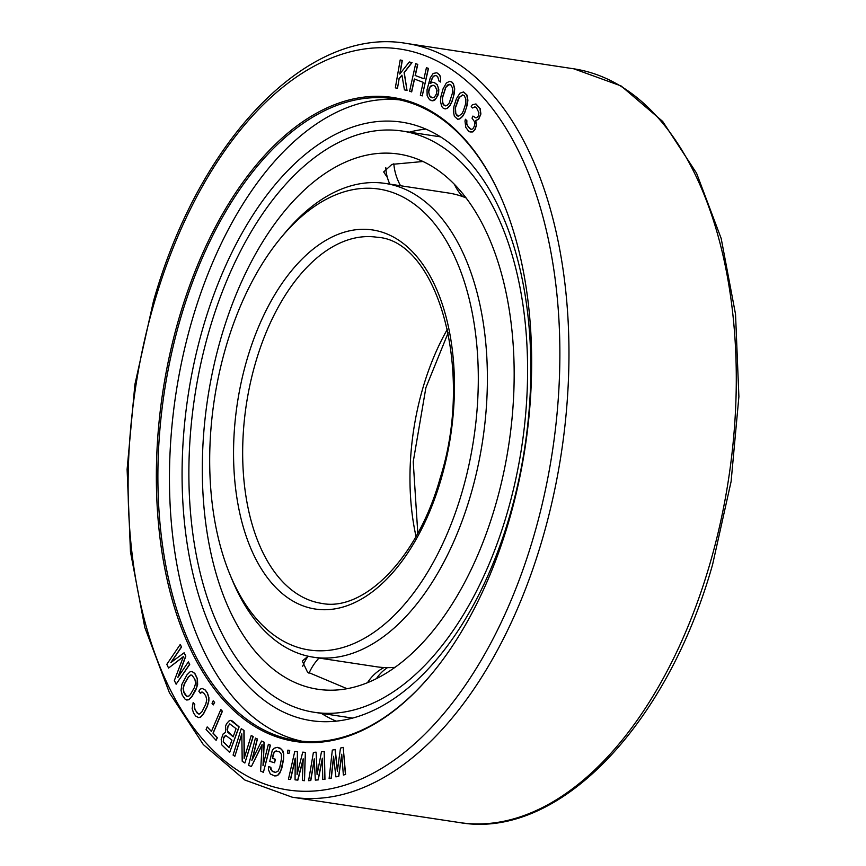 <?xml version="1.0" encoding="UTF-8"?>
<svg xmlns="http://www.w3.org/2000/svg" width="866" height="866" viewBox="0 0 866 866"><rect width="100%" height="100%" fill="white"/><g stroke="black" fill="none" stroke-linecap="round" stroke-linejoin="round"><path stroke-width="1.3" d="M272.292 750.237L269.77 761.355L274.565 762.784L275.269 759.244L272.389 758.389L273.32 753.669L275.182 751.103L279.458 751.753L281.353 754.189L281.504 758.605L279.75 767.449L277.975 771.292L275.388 772.396L272.509 771.53L270.614 769.095L270.636 767.233L268.72 766.659L268.46 769.701L270.322 774.009L274.684 775.936L276.406 775.817L277.921 775.027L280.779 770.881L283.42 759.179L283.507 753.582L281.645 749.274L277.272 747.347L274.046 748.267L272.292 750.237M399.118 78.828L397.472 88.31L399.118 78.828L401.965 75.353M407.031 90.443L404.249 72.571L412.054 62.59L409.272 61.984L411.87 62.558L404.076 72.538L407.031 90.443L404.433 89.869L401.932 75.147L398.934 78.795M399.995 73.751L402.311 60.436L400.179 59.971L402.127 60.404L399.767 74.054L409.272 61.984M411.502 91.883L414.349 79.001L423.182 82.324L420.335 95.206L422.229 95.909L428.313 68.403L426.418 67.689L423.961 78.806L415.128 75.483L417.585 64.365L415.691 63.651L409.607 91.168L411.675 91.904L414.522 79.066M422.229 95.909L428.486 68.425L426.418 67.689M423.972 78.774L415.301 75.515L417.769 64.387L415.691 63.651M431.084 100.553L432.946 100.824L434.927 99.926L437.85 95.585L438.618 92.716L438.791 89.523L437.287 84.76L434.396 82.541L432.545 82.27L430.099 83.58L432.415 77.594L433.487 76.197L435.782 75.472L437.601 76.457L439.105 81.22L440.632 82.043L440.491 77.366L439.441 74.822L436.854 72.766L433.195 73.415L430.283 77.756L427.025 89.804L427.144 95.79L429.568 99.731L432.762 100.802L436.28 98.107L438.445 92.694L438.164 87.282L437.103 84.738L434.223 82.519M430.315 83.461L432.589 77.626L433.66 76.23L435.847 75.504M440.632 82.043L440.675 77.388L439.614 74.844L436.854 72.766M337.448 770.502L335.229 749.458L332.327 750.118L329.102 778.599L331.137 778.09L333.572 756.289L335.9 776.889L338.617 776.207L341.724 754.232L343.369 775.005L345.415 774.496L343.207 747.38L340.49 748.072L337.35 771.227L335.045 749.436M329.102 778.599L331.321 778.112L333.659 757.09M335.9 776.889L338.79 776.228L341.789 755.055M343.369 775.005L345.588 774.518L343.207 747.38M322.758 779.497L324.956 779.357L324.371 751.515L321.492 751.71L317.086 774.626L316.101 752.164L313.405 752.392L308.599 780.677L310.613 780.515L314.261 758.843L315.332 780.114L318.038 779.887L322.347 758.172L322.758 779.497L324.772 779.324L324.187 751.493M317.237 773.879L316.101 752.164M308.599 780.677L310.797 780.537L314.304 759.677M315.332 780.114L318.212 779.92L322.369 759.017M288.432 779.259L290.413 779.443L295.23 758.118L295.057 779.855L297.698 780.082L303.176 758.832L302.342 780.493L304.323 780.677L305.373 752.381L302.721 752.143L297.081 774.594L297.417 751.666L294.776 751.439L288.432 779.259L290.597 779.465L295.23 758.962M295.057 779.855L297.882 780.114L303.143 759.677M302.342 780.493L304.507 780.699L305.373 752.381M297.276 773.836L297.417 751.666M289.049 753.409L289.72 750.465L287.913 750.118L287.425 753.084L289.049 753.409L289.547 750.443L287.913 750.118M274.565 762.784L275.442 759.276L272.563 758.41L274.165 752.024L276.698 750.93M275.442 772.385L271.513 770.588L270.82 767.265L268.72 766.659M274.684 775.936L278.094 775.048L279.848 773.067L281.851 768.045L283.604 759.201L283.691 753.604L282.868 750.865L280.335 748.235L277.272 747.347M252.255 759.644L257.451 739.001L255.416 738.092L248.585 765.284L251.356 766.616L262.106 744.522L260.623 771.032L263.405 772.353L270.235 745.161L268.384 744.273L263.004 765.685L264.065 742.216L261.597 741.036L251.887 760.38L257.267 738.979L255.416 738.092M251.356 766.616L262.073 744.966M263.405 772.353L270.419 745.182L268.384 744.273M263.221 764.819L264.238 742.238L261.597 741.036M229.663 752.435L239.135 726.888L232.424 721.064L230.648 720.371L228.938 721.032L226.437 723.868L225.452 726.585L225.55 732.398L223.157 733.903L221.187 739.347L221.761 744.847L229.663 752.435L238.951 726.866L230.648 720.371M244.309 757.912L244.071 730.482L241.246 728.663L233.084 755.098L234.848 756.289L241.798 733.794L242.209 761.246L244.861 763.033L253.024 736.598L251.259 735.407L244.136 758.475L243.898 730.449L241.246 728.663M234.848 756.289L241.809 734.368M244.861 763.033L253.208 736.63L251.259 735.407M216.099 740.333L217.377 737.745L213.166 733.199L222.4 711.257L220.819 709.546L211.412 731.467L207.201 726.91L206.097 729.518L216.099 740.333L217.204 737.724L212.993 733.166L222.216 711.224L220.646 709.514M211.456 731.348L207.201 726.91M213.296 704.902L214.638 702.391L213.209 700.81L212.04 703.354L213.296 704.902L214.465 702.369L213.209 700.81M200.284 693.211L201.258 692.086L203.672 692.973L205.827 695.993L206.757 699.825L205.751 704.253L202.049 711.592L199.613 714.006L197.188 713.119L194.33 708.258L194.601 704.469L193.172 702.445L192.144 708.54L193.562 713.032L195.716 716.063L198.606 717.622L200.555 717.005L203.488 713.616L207.191 706.277L208.695 700.865L208.717 697.552L207.31 693.06L205.155 690.04L202.265 688.47L200.317 689.087L198.844 691.198L200.284 693.211L202.503 692.14M198.541 713.985L195.218 710.12L194.287 706.299L194.785 704.491L193.172 702.445M198.606 717.622L200.728 717.037L203.662 713.638L207.364 706.299L208.868 700.886L208.901 697.585L207.483 693.092L205.329 690.061L202.265 688.47M186.72 700.042L188.842 699.739L191.884 696.729L195.878 689.845L197.621 684.595L197.47 678.836L194.904 673.499L192.144 671.507L190.022 671.81L186.969 674.82L181.871 684.367L181.048 690.289L182.217 695.041L185.313 699.457L188.658 699.706L191.711 696.708L196.82 687.149L197.296 678.814L194.72 673.477L191.96 671.475M171.23 662.284L181.579 646.989L180.236 644.477L166.824 664.309L168.567 668.043L183.451 656.536L174.369 680.481L176.112 684.216L189.524 664.374L188.366 661.895L177.801 677.504L185.66 656.082L184.112 652.769L170.84 662.577L181.395 646.967L180.236 644.477M168.567 668.043L183.365 656.764M176.112 684.216L189.708 664.406L188.366 661.895M178.212 676.898L185.833 656.114L184.112 652.769M445.211 108.932L447.386 108.326L450.093 105.446L452.106 101.387L454.314 93.355L454.693 88.819L453.438 83.807L451.868 81.999L449.757 81.296L446.358 82.984L443.046 88.862L440.837 96.895L440.458 101.43L441.714 106.442L443.284 108.25L445.211 108.932L447.213 108.293L449.919 105.425L451.933 101.365L453.535 96.332L454.52 88.797L453.254 83.786L451.684 81.978L449.757 81.296M457.67 119.259L459.835 118.913L462.628 116.369L464.793 112.537L467.337 104.721L467.911 100.185L466.893 94.946L463.57 91.948L459.965 93.182L456.447 98.67L453.914 106.496L453.329 111.032L454.347 116.271L457.67 119.259L459.662 118.88L462.455 116.336L464.62 112.515L466.428 107.644L467.727 100.153L466.72 94.914L463.397 91.926M469.967 131.957L472.858 131.935L474.979 129.684L476.495 125.234L475.78 120.612L478.681 119.227L480.901 114.031L480.154 108.596L475.975 103.963L472.371 104.743L471.223 106.529L472.522 107.979L474.947 106.832L476.473 107.752L478.941 112.786L478.346 115.968L476.939 117.462L475.964 117.928L472.912 116.066L472.024 118.144L474.406 121.565L474.752 123.47L474.384 126.133L472.782 128.958L471.072 129.359L469.545 128.428L466.893 124.726L466.709 120.677L465.399 119.237L464.988 121.078L465.789 127.324L468.701 131.318L472.684 131.903L474.795 129.651L476.311 125.202L475.596 120.58L478.497 119.205L480.727 114.009L479.97 108.575L475.791 103.942M472.522 107.979L475.012 106.875M476.008 117.906L472.912 116.066M471.223 129.37L468.16 126.717L466.774 123.654L466.882 120.71L465.399 119.237M508.851 521.213A325.638 183.278 98.6 0 1 431.636 673.997A325.638 183.278 98.6 0 1 210.481 683.696A325.638 183.278 98.6 0 1 179.143 317.79A325.638 183.278 98.6 0 1 503.146 202.438A325.638 183.278 98.6 0 1 508.851 521.213M229.209 747.618L223.406 741.859L223.547 738.406L225.766 735.331M233.16 736.739L227.357 730.969L228.094 725.892L229.923 723.9M187.879 696.545L185.551 695.29L183.809 692.291L183.083 688.286L184.285 683.945L188.279 677.06L190.801 674.982L191.992 675.188L194.872 679.225L195.608 683.231L194.395 687.572L190.401 694.456L189.113 695.918L186.872 696.361L183.993 692.313L183.256 688.318L184.469 683.978L188.463 677.093L190.975 675.004M432.286 97.836L429.46 95.661L428.713 91.958L430.11 86.806L433.206 85.258M445.817 105.933L444.182 105.457L442.905 103.855L442.288 97.934L445.687 87.314L447.928 84.792L450.796 84.771L452.582 88.105L452.68 92.294L449.292 102.913L447.051 105.436L444.355 105.479L442.558 102.145L442.472 97.955L445.86 87.336L449.302 84.338M458.471 116.282L455.808 113.836L455.473 107.763L459.294 97.49L462.769 94.924M425.888 129.077A302.645 170.342 -81.4 0 0 409.477 132.141M336.105 721.151A302.645 170.342 98.6 0 1 321.34 713.357M509.673 515.92A302.645 170.342 98.6 0 1 311.089 720.62A302.645 170.342 98.6 0 1 203.239 326.861A302.645 170.342 98.6 0 1 401.835 122.171A302.645 170.342 98.6 0 1 509.673 515.92M302.039 741.231A324.544 182.672 98.6 0 1 192.155 320.019A324.544 182.672 -81.4 0 1 399.302 99.806M431.939 673.629A324.544 182.672 98.6 0 1 296.237 740.517A324.544 182.672 98.6 0 1 180.583 318.266A324.544 182.672 98.6 0 1 393.543 98.767A324.544 182.672 98.6 0 1 503.33 202.871M397.288 88.289L395.34 87.856L400.179 59.971M436.929 90.562L436.302 94.167L434.461 97.111L432.166 97.847L430.034 96.7L428.54 91.937L429.168 88.332L430.846 85.951L433.141 85.225L435.273 86.373L436.929 90.562M457.638 100.456L459.121 97.457L462.66 94.881L464.252 95.585L465.865 99.2L465.767 103.444L463.429 110.729L461.946 113.717L458.395 116.304L456.815 115.6L455.202 111.985L455.3 107.741L457.811 100.488M229.176 747.715L223.222 741.826L223.764 737.291L225.593 735.299L231.947 740.094L229.176 747.715M227.325 727.494L229.75 723.879L236.093 728.674L233.127 736.825L227.812 732.225L227.011 729.378L227.509 727.527M281.266 237.36L284.849 233.062A239.601 134.858 98.6 0 1 385.262 183.43A239.601 134.858 98.6 0 1 470.639 495.157A239.601 134.858 98.6 0 1 313.416 657.207A239.601 134.858 98.6 0 1 232.24 580.025L230.096 574.862A233.062 131.177 98.6 0 1 226.004 346.703A233.062 131.177 98.6 0 1 281.266 237.36A233.062 131.177 98.6 0 1 439.56 230.421A233.062 131.177 98.6 0 1 461.989 492.299A233.062 131.177 98.6 0 1 230.096 574.862M461.578 195.305A247.319 139.199 -81.4 0 0 460.127 195.738A43.224 43.224 0 0 0 461.069 194.72M394.961 667.329A239.601 134.858 98.6 0 1 376.569 666.777L313.416 657.207M466.135 197.924A239.601 134.858 -81.4 0 0 448.415 192.999L385.262 183.43M495.244 506.188A270.625 152.319 98.6 0 1 317.67 689.228A270.625 152.319 98.6 0 1 221.231 337.134A270.625 152.319 -81.4 0 1 398.815 154.094A270.625 152.319 -81.4 0 1 495.244 506.188M347.039 688.687L307.452 672.027L302.277 661.039L308.134 656.212A43.224 43.224 0 0 0 302.721 666.235M507.043 513.473A293.931 165.438 98.6 0 1 314.174 712.274A293.931 165.438 98.6 0 1 209.431 329.849A293.931 165.438 -81.4 0 1 402.311 131.058A293.931 165.438 -81.4 0 1 507.043 513.473M387.383 177.508L383.67 171.923L391.941 164.367L423.019 161.498M533.662 536.519A374.642 210.871 98.6 0 1 240.813 772.364A374.642 210.871 98.6 0 1 154.332 302.483A374.642 210.871 98.6 0 1 447.181 66.65A374.642 210.871 98.6 0 1 533.662 536.519M573.812 68.815L406.49 43.441A381.181 214.541 98.6 0 1 542.311 539.377A381.181 214.541 98.6 0 1 292.188 797.185L459.51 822.559A381.181 214.541 98.6 0 0 709.633 564.751A381.181 214.541 98.6 0 0 573.812 68.815L621.095 85.951L662.674 121.413L696.545 173.146L721.194 238.507L735.537 314.261L738.893 396.628L731.11 481.485L712.599 564.535C666.928 726.401 557.899 839.977 459.51 822.559M441.032 479.374A191.678 107.882 98.6 0 1 291.203 600.041A191.678 107.882 98.6 0 1 246.962 359.639A191.678 107.882 98.6 0 1 396.79 238.973A191.678 107.882 98.6 0 1 441.032 479.374M321.578 603.364A185.14 104.212 98.6 0 1 255.611 362.486A185.14 104.212 98.6 0 1 377.1 237.262C436.865 240.347 475.066 369.078 440.101 478.346C417.65 558.841 363.428 612.045 321.578 603.364M416.026 536.455A185.14 104.212 98.6 0 1 422.933 387.86A185.14 104.212 98.6 0 1 447.462 329.156M387.481 667.643A43.224 35.614 90.6 0 0 376.439 678.608M319.002 658.052A43.224 33.687 130.8 0 0 308.989 673.272M400.557 185.746A43.224 34.25 -109.2 0 1 393.824 163.771M465.724 197.751A43.224 35.43 -68.3 0 1 462.931 193.832M406.49 43.441C308.101 26.023 199.072 139.599 153.401 301.465L134.89 384.515L127.107 469.372L130.463 551.739L144.806 627.493L169.455 692.854L203.326 744.587L244.905 780.05L292.188 797.185M448.198 332.75L425.899 387.654L413.223 461.773L417.802 533.25M352.516 718.087L314.174 712.274M440.642 136.871L402.311 131.058M383.995 667.534A43.224 43.224 0 0 0 367.52 682.657M385.803 167.701A43.224 43.224 0 0 0 389.852 184.122M454.369 184.231A43.224 43.224 0 0 0 462.855 196.658"/></g></svg>
